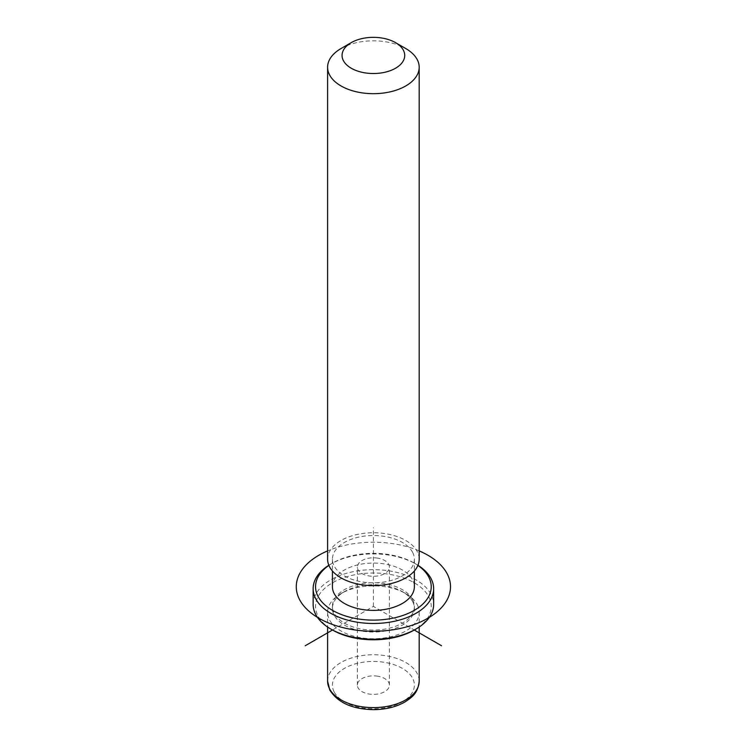 <?xml version="1.0" encoding="UTF-8"?>
<svg xmlns="http://www.w3.org/2000/svg" width="747" height="747" viewBox="0 0 747 747"><rect width="100%" height="100%" fill="white"/><g stroke="black" fill="none" stroke-linecap="round" stroke-linejoin="round"><path stroke-width="0.56" stroke-dasharray="3.73 2.8" d="M377.898 558.177A16.023 9.244 0 0 0 357.374 567.048A16.023 9.244 0 0 0 368.878 575.918A16.023 9.244 0 0 0 389.411 567.048A16.023 9.244 0 0 0 377.898 558.177M417.33 604.865A45.791 26.434 180 0 1 419.179 612.307A45.791 26.434 180 0 1 379.906 638.47A45.791 26.434 180 0 1 329.455 619.749A45.791 26.434 180 0 1 327.606 612.307A45.791 26.434 180 0 1 341.015 593.613A45.791 26.434 180 0 1 405.77 593.613A45.791 26.434 180 0 1 417.33 604.865M412.708 601.708A40.973 23.652 180 0 1 414.361 608.366A40.973 23.652 180 0 1 379.215 631.785A40.973 23.652 180 0 1 334.077 615.033A40.973 23.652 180 0 1 332.424 608.366A40.973 23.652 180 0 1 344.423 591.643A40.973 23.652 180 0 1 402.362 591.643A40.973 23.652 180 0 1 412.708 601.708M412.708 599.748A40.973 23.652 180 0 1 414.361 606.405A40.973 23.652 180 0 1 379.215 629.814A40.973 23.652 180 0 1 334.077 613.063A40.973 23.652 180 0 1 332.424 606.405A40.973 23.652 180 0 1 367.561 582.987A40.973 23.652 180 0 1 412.708 599.748M332.424 586.722A40.973 23.652 180 0 1 367.561 563.313A40.973 23.652 180 0 1 412.708 580.064A40.973 23.652 180 0 1 414.361 586.722M412.708 552.519A40.973 23.652 180 0 1 414.361 559.176A40.973 23.652 180 0 1 379.215 582.595A40.973 23.652 180 0 1 334.077 565.834A40.973 23.652 180 0 1 332.424 559.176A40.973 23.652 180 0 1 367.561 535.767A40.973 23.652 180 0 1 412.708 552.519M327.606 559.176A45.791 26.434 180 0 1 366.88 533.013A45.791 26.434 180 0 1 417.33 551.734A45.791 26.434 180 0 1 419.179 559.176M341.015 48.555A45.791 26.434 180 0 1 405.77 48.555M377.898 676.24A16.023 9.244 0 0 0 357.374 685.111A16.023 9.244 0 0 0 368.878 693.991A16.023 9.244 0 0 0 389.411 685.111A16.023 9.244 0 0 0 377.898 676.24M428.89 597.002A57.836 33.391 180 0 1 414.296 630.01L373.388 606.405L332.49 630.02A57.836 33.391 180 0 1 317.895 615.808A57.836 33.391 180 0 1 357.113 574.359A57.836 33.391 180 0 1 428.89 597.002M313.142 604.435A60.246 34.782 180 0 1 364.825 570.008A60.246 34.782 180 0 1 431.206 594.64A60.246 34.782 180 0 1 433.643 604.435M328.885 565.395A57.836 33.391 180 0 1 332.49 563.117A57.836 33.391 180 0 1 414.296 563.117A57.836 33.391 180 0 1 417.9 565.395M328.839 565.274A60.246 34.782 180 0 1 330.79 564.097A60.246 34.782 180 0 1 415.995 564.097A60.246 34.782 180 0 1 417.947 565.274M373.388 606.405L373.388 527.69M419.179 550.903A77.118 44.521 0 0 0 327.606 550.903M334.077 691.769A40.973 23.652 180 0 1 361.856 662.412A40.973 23.652 180 0 1 412.708 678.453A40.973 23.652 180 0 1 384.929 707.811A40.973 23.652 180 0 1 334.077 691.769M327.606 681.18A45.791 26.434 180 0 1 366.88 655.007A45.791 26.434 180 0 1 417.33 673.738A45.791 26.434 180 0 1 419.179 681.18M344.423 591.643L341.015 593.613M402.362 591.643L405.77 593.613M414.361 606.405L414.361 608.366M332.424 606.405L332.424 608.366M414.361 559.176L414.361 570.988M332.424 559.176L332.424 570.988M357.374 685.111L357.374 567.048M389.411 685.111L389.411 567.048M419.179 612.307L419.179 627.041M327.606 612.307L327.606 627.041M332.49 563.117L330.79 564.097M414.296 563.117L415.995 564.097"/><path stroke-width="1.12" d="M414.361 570.988L414.361 586.722A40.973 23.652 180 0 1 379.215 610.14A40.973 23.652 180 0 1 334.077 593.389A40.973 23.652 180 0 1 332.424 586.722L332.424 570.988M395.546 42.644L405.77 48.555A45.791 26.434 180 0 1 417.33 59.797A45.791 26.434 180 0 1 419.179 67.249L419.179 559.176A45.791 26.434 180 0 1 379.906 585.349A45.791 26.434 180 0 1 329.455 566.618A45.791 26.434 180 0 1 327.606 559.176L327.606 67.249A45.791 26.434 180 0 1 341.015 48.555L351.239 42.644A31.327 18.087 180 0 1 395.546 42.644A31.327 18.087 180 0 1 403.455 50.348A31.327 18.087 180 0 1 382.212 72.795A31.327 18.087 180 0 1 343.331 60.535A31.327 18.087 180 0 1 351.239 42.644M419.179 67.249A45.791 26.434 180 0 1 379.906 93.412A45.791 26.434 180 0 1 329.455 74.691A45.791 26.434 180 0 1 327.606 67.249M441.552 645.753L414.286 630.02A57.836 33.391 180 0 1 332.49 630.01L305.224 645.753M417.947 565.274A60.246 34.782 180 0 1 431.206 578.897A60.246 34.782 180 0 1 433.643 588.692L433.643 604.435A60.246 34.782 180 0 1 415.995 629.03A60.246 34.782 180 0 1 330.79 629.03A60.246 34.782 180 0 1 315.579 614.23A60.246 34.782 180 0 1 313.142 604.435L313.142 588.692A60.246 34.782 180 0 1 328.839 565.274M417.9 565.395A57.836 33.391 180 0 1 428.89 577.328A57.836 33.391 180 0 1 389.673 618.768A57.836 33.391 180 0 1 317.895 596.125A57.836 33.391 180 0 1 328.885 565.395M433.643 588.692A60.246 34.782 180 0 1 381.96 623.129A60.246 34.782 180 0 1 315.579 598.487A60.246 34.782 180 0 1 313.142 588.692M327.606 550.903A77.118 44.521 0 0 0 318.857 618.208A77.118 44.521 0 0 0 427.919 618.208A77.118 44.521 0 0 0 427.919 555.245A77.118 44.521 0 0 0 419.179 550.903M419.179 627.041L419.179 681.18A45.791 26.434 180 0 1 379.906 707.344A45.791 26.434 180 0 1 329.455 688.622A45.791 26.434 180 0 1 327.606 681.18L327.606 627.041M419.179 681.18C417.909 693.505 412.027 697.194 404.921 701.993C396.05 706.989 385.601 709.547 373.565 709.65C352.36 709.23 337.765 702.694 329.782 690.023L327.606 681.18M414.296 630.01L415.995 629.03M332.49 630.01L330.79 629.03"/></g></svg>
